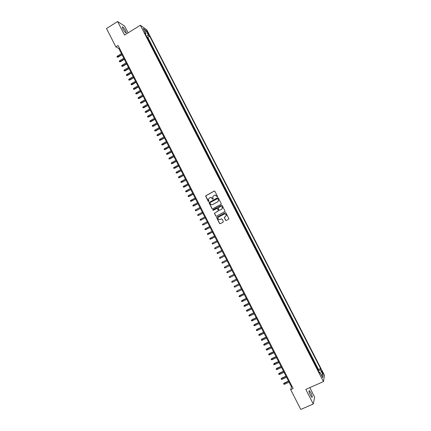 <?xml version="1.0" encoding="UTF-8"?>
<svg xmlns="http://www.w3.org/2000/svg" width="431" height="431" viewBox="0 0 431 431"><rect width="100%" height="100%" fill="white"/><g stroke="black" fill="none" stroke-linecap="round" stroke-linejoin="round"><path stroke-width="0.65" d="M217.353 196.881L217.51 196.374L214.897 191.283L214.185 191.052L205.555 195.911L208.205 201.331L208.89 201.223L208.345 199.241L209.913 197.635C210.861 197.247 211.621 197.495 212.187 198.373L212.521 199.03L213.21 198.912L212.661 196.967L214.239 195.324C215.193 194.936 215.947 195.184 216.518 196.062L217.353 196.881M310.902 392.846L309.372 390.664C308.682 390.691 309.022 392.188 310.39 395.157L311.92 397.344C312.604 397.301 312.265 395.803 310.902 392.846M125.496 30.682C124.467 28.769 123.535 27.514 122.716 26.916C122.14 26.711 122.259 27.449 123.077 29.136C124.117 31.054 125.044 32.309 125.863 32.907C126.439 33.106 126.315 32.363 125.496 30.682M322.399 371.813L321.645 370.692C321.337 370.687 321.526 371.403 322.21 372.847L322.964 373.963C323.266 373.968 323.078 373.251 322.399 371.813M225.585 220.316L226.302 220.553L228.958 218.873L225.984 212.909L225.268 212.672L216.577 217.499L219.53 223.479L220.241 223.716L223.091 222.224L223.312 221.502L222.073 219.072L221.356 218.84L219.945 219.578C218.706 219.907 218.021 219.422 217.887 218.113L218.63 217.008L224.174 214.099C225.386 213.765 226.076 214.234 226.243 215.511L224.282 217.59L225.585 220.316L226.275 220.564M128.109 32.826L124.71 26.194L117.62 21.55L124.527 35.046L140.339 25.267L323.439 381.602L305.811 389.403L313.278 403.998L300.773 409.45L290.661 389.619L293.134 388.514L118.089 45.497L115.858 46.871L118.8 48.477L291.507 386.968L290.661 389.619M117.62 21.55L106.495 28.505L115.858 46.871M221.006 204.359L221.227 203.631L218.323 197.969L217.612 197.737L208.96 202.586L211.901 208.566L212.612 208.798L221.006 204.359M222.154 205.431L225.117 211.4L216.421 216.249L215.71 216.017L214.417 213.275L218.097 211.077L218.318 210.355L217.493 208.744L216.782 208.512L213.243 210.382L212.709 209.989L221.437 205.199L222.154 205.431M318.04 370.191L318.401 370.03L315.718 365.677M315.492 365.24L315.853 365.079L314.328 362.105L314.194 362.665L313.165 360.709M312.949 360.289L313.31 360.127L311.785 357.159L311.645 357.703L310.616 355.747M310.412 355.349L310.767 355.182L309.248 352.219L309.097 352.747L308.068 350.796M307.869 350.408L308.23 350.241L305.525 345.845M305.337 345.473L305.698 345.312L302.982 340.899M302.804 340.544L303.16 340.382L301.646 337.425L301.474 337.909L300.445 335.959M300.272 335.625L300.633 335.458L297.907 331.024M297.746 330.706L298.101 330.539L296.587 327.587L296.399 328.045L295.375 326.095M295.219 325.793L295.58 325.626L292.848 321.17M292.697 320.885L293.053 320.718L291.545 317.771L291.34 318.197L290.316 316.252M290.182 315.982L290.537 315.81L287.789 311.338M287.66 311.085L288.016 310.913L285.268 306.425M285.15 306.188L285.505 306.021L283.997 303.085L283.77 303.462L282.747 301.522M282.634 301.301L282.989 301.129L281.486 298.198L281.249 298.564L280.231 296.625M280.128 296.42L280.479 296.248L278.976 293.322L278.738 293.667L277.715 291.728M277.618 291.539L277.973 291.372L275.204 286.841M275.118 286.669L275.468 286.496L272.694 281.955M272.613 281.799L272.968 281.626L270.189 277.079M270.113 276.939L270.469 276.767L268.971 273.847L268.696 274.138L267.683 272.203M267.619 272.08L267.969 271.907L266.471 268.992L266.196 269.267L265.178 267.333M265.124 267.225L265.474 267.053L263.982 264.144L263.697 264.402L262.678 262.468M262.635 262.377L262.985 262.204L261.493 259.295L261.197 259.543L259.004 254.457L258.702 254.683L257.69 252.755M260.146 257.539L260.496 257.361M257.657 252.701L258.007 252.523L255.195 247.906L255.524 247.69L254.037 244.792L253.719 244.991L252.706 243.062M255.174 247.863L255.524 247.69M252.695 243.036L253.04 242.858L251.553 239.965L251.235 240.148L250.222 238.224M250.217 238.214L250.562 238.036L247.739 233.392L248.089 233.219L246.602 230.326L246.257 230.51M246.246 230.493L244.129 225.515L243.784 225.699M243.768 225.666L241.662 220.71L241.312 220.893M241.29 220.844L239.194 215.909L238.844 216.093M238.817 216.028L237.847 214.099L238.208 213.991L236.727 211.115L236.382 211.298M236.727 211.115L236.36 211.212L234.265 206.325L233.92 206.503M233.871 206.411L232.907 204.483L233.279 204.407L231.803 201.536L231.463 201.719M231.404 201.611L230.44 199.688L230.822 199.623L229.346 196.757L229.006 196.94M228.942 196.811L226.895 191.978L226.55 192.161M226.895 191.978L226.501 192.016L225.515 190.103L225.914 190.071L224.443 187.205L224.098 187.388M224.018 187.232L223.059 185.319L223.463 185.298L221.992 182.442L221.647 182.625M221.561 182.453L220.58 180.541L221.011 180.535L219.541 177.68L219.201 177.863M219.104 177.674L218.145 175.767L218.565 175.773L217.1 172.923L216.755 173.106M216.653 172.901L214.654 168.171L214.315 168.354M214.202 168.133L212.214 163.419L211.874 163.608M211.756 163.371L209.778 158.678L209.439 158.867M209.31 158.613L208.356 156.717L208.803 156.782L207.343 153.942L207.004 154.126M207.343 153.942L206.891 153.867L204.914 149.207L204.574 149.395M204.429 149.115L203.475 147.219L203.938 147.316L202.478 144.477L202.144 144.665M201.988 144.369L200.054 139.757L199.715 139.946M199.558 139.633L197.63 135.038L197.29 135.226M197.123 134.898L196.175 133.012L196.66 133.152L195.205 130.324L194.871 130.512M194.693 130.173L192.786 125.615L192.447 125.804M192.264 125.448L191.321 123.568L191.817 123.729L190.367 120.906L190.033 121.1M189.839 120.728L188.897 118.848L189.403 119.026L187.954 116.208L187.614 116.402M187.42 116.014L185.54 111.516L185.206 111.704M184.996 111.306L184.059 109.431L184.576 109.636L183.127 106.823L182.792 107.017M182.582 106.597L181.64 104.728L182.168 104.948L180.718 102.136L180.384 102.33M180.163 101.899L179.226 100.03L179.759 100.267L178.315 97.46L177.981 97.648M177.75 97.201L175.913 92.784L175.579 92.977M175.342 92.514L174.404 90.65L174.954 90.914L173.51 88.113L173.176 88.307M172.933 87.827L171.112 83.442L170.778 83.641M170.525 83.145L169.593 81.287L170.153 81.578L168.715 78.781L168.386 78.975M168.122 78.469L167.196 76.616L167.761 76.917L166.323 74.127L165.994 74.321M165.725 73.798L163.931 69.472L163.602 69.666M163.327 69.132L161.544 64.822L161.216 65.022M160.93 64.467L160.003 62.619L160.591 62.964L159.158 60.178L158.829 60.378M158.538 59.812L156.771 55.54L156.442 55.739M156.146 55.157L154.39 50.906L154.061 51.106M153.754 50.513L152.833 48.671L153.441 49.053L152.014 46.279L151.685 46.478M151.373 45.869L150.446 44.032L151.06 44.425L149.632 41.656L148.986 41.231M149.309 41.855L149.632 41.656M146.944 31.964L148.743 34.787L147.995 32.697L146.718 30.892L146.944 31.964M140.339 25.267L146.809 29.836L324.505 375.358L323.439 381.602M318.401 370.03L318.509 369.496L320.578 368.575L149.697 36.274L148.512 35.466L146.314 36.026M320.578 368.575L320.357 369.685L323.175 375.164L322.722 377.701L319.867 372.152L319.64 373.311L144.671 32.837L145.899 33.672L143.248 28.516L145.893 30.369L148.512 35.466M318.509 369.496L147.828 37.416L147.262 37.034L148.684 39.803L148.032 39.372M151.4 45.885L152.014 46.279M153.786 50.529L154.39 50.906M156.178 55.173L156.771 55.54M158.565 59.828L159.158 60.178M160.962 64.483L161.544 64.822M163.354 69.149L163.931 69.472M165.752 73.814L166.323 74.127M168.155 78.485L168.715 78.781M170.557 83.161L171.112 83.442M172.96 87.838L173.51 88.113M175.369 92.525L175.913 92.784M177.782 97.212L178.315 97.46M180.19 101.91L180.718 102.136M182.609 106.608L183.127 106.823M185.023 111.311L185.54 111.516M187.447 116.02L187.954 116.208M189.866 120.734L190.367 120.906M192.291 125.453L192.786 125.615M194.72 130.178L195.205 130.324M197.15 134.903L197.63 135.038M199.58 139.639L200.054 139.757M202.015 144.374L202.478 144.477M204.45 149.121L204.914 149.207M209.337 158.619L209.778 158.678M211.777 163.376L212.214 163.419M214.229 168.138L214.654 168.171M216.674 172.901L217.1 172.923M219.126 177.674L219.541 177.68M221.582 182.453L221.992 182.442M224.039 187.232L224.443 187.205M228.963 196.811L229.346 196.757M231.425 201.606L231.803 201.536M233.893 206.406L234.265 206.325M238.833 216.023L239.194 215.909M241.312 220.839L241.662 220.71M243.784 225.661L244.129 225.515M246.268 230.483L246.602 230.326M250.562 238.036L250.239 238.214M253.04 242.858L252.728 243.052M258.007 252.523L257.706 252.744M262.985 262.204L262.695 262.457M265.474 267.053L265.194 267.317M267.969 271.907L267.699 272.187M270.469 276.767L270.199 277.063M272.968 281.626L272.71 281.939M275.468 286.496L275.22 286.825M277.973 291.372L277.731 291.712M280.479 296.248L280.247 296.603M282.989 301.129L282.763 301.501M285.505 306.021L285.284 306.409M288.016 310.913L287.806 311.317M290.537 315.81L290.332 316.23M293.053 320.718L292.859 321.149M295.58 325.626L295.386 326.073M298.101 330.539L297.923 331.003M300.633 335.458L300.455 335.932M303.16 340.382L302.993 340.873M305.698 345.312L305.536 345.818M308.23 350.241L308.079 350.769M310.767 355.182L310.627 355.72M313.31 360.127L313.175 360.682M315.853 365.079L315.724 365.644M313.278 403.998L314.646 397.096L309.803 387.636M119.414 48.094L118.8 48.477M292.191 386.666L291.507 386.968M146.933 37.233L147.262 37.034M147.828 37.416L149.697 36.274M145.441 34.329L145.899 33.672M319.867 372.152L319.096 372.249M318.477 371.048L320.357 369.685M144.972 31.867L145.893 30.369M323.175 375.164L321.278 374.889M217.289 196.913L216.637 196.051L214.891 195.135M210.543 197.446L212.305 198.357L212.957 199.219M214.449 190.992L205.684 195.895L208.647 201.519M217.849 197.678L209.089 202.565L212.025 208.545L212.537 208.83M217.941 198.842L217.445 198.68L210.086 202.597L210.29 203.798C210.856 204.677 211.61 204.924 212.558 204.536L217.59 201.87L218.479 200.544L218.059 198.826L217.623 198.637M212.133 204.693L212.558 204.536M218.059 198.826L218.598 200.528L217.709 201.848L212.682 204.515M216.976 208.453L217.612 208.723L218.49 210.64L214.541 213.248L215.834 215.985L216.373 216.276M221.642 205.14L213.022 209.687L213.21 210.398M221.636 209.213L222.385 208.076C222.24 206.783 221.55 206.304 220.322 206.643L218.091 208.087L218.97 210.01L219.686 210.242L221.749 209.186L222.498 208.054C222.428 206.934 221.846 206.417 220.753 206.497M221.749 209.186L219.799 210.215M224.519 213.975C225.639 213.835 226.248 214.336 226.356 215.484L224.395 217.558L225.699 220.279M221.512 218.786L220.058 219.546M225.44 212.618L216.696 217.466L219.643 223.441L220.219 223.727M118.116 57.124L117.189 57.151L116.957 56.693L117.351 56.127L118.116 57.124L122.005 54.753M117.189 57.151L121.854 54.457M117.351 56.127L121.429 53.633M120.448 61.703L119.522 61.73L119.29 61.272L119.689 60.706L120.448 61.703L124.343 59.333M119.522 61.73L124.193 59.047M119.689 60.706L123.772 58.217M122.787 66.282L121.86 66.32L121.628 65.857L122.021 65.296L122.787 66.282L126.682 63.923M121.86 66.32L126.536 63.643M122.021 65.296L126.116 62.813M125.119 70.867L124.198 70.905L123.966 70.447L124.365 69.887L125.119 70.867L129.025 68.513M124.198 70.905L128.885 68.238M124.365 69.887L128.46 67.414M127.463 75.457L126.542 75.5L126.305 75.042L126.709 74.482L127.463 75.457L131.369 73.108M126.542 75.5L131.234 72.844M126.709 74.482L130.808 72.015M129.801 80.053L128.885 80.101L128.648 79.638L129.052 79.083L129.801 80.053L133.718 77.709M128.885 80.101L133.583 77.451M129.052 79.083L133.163 76.621M132.145 84.654L131.229 84.702L130.992 84.244L131.396 83.689L132.145 84.654L136.067 82.316M131.229 84.702L135.937 82.062M131.396 83.689L135.512 81.233M134.494 89.26L133.578 89.314L133.341 88.851L133.745 88.296L134.494 89.26L138.421 86.927M133.578 89.314L138.292 86.679M133.745 88.296L137.866 85.85M136.843 93.866L135.927 93.926L135.69 93.462L136.099 92.913L136.843 93.866L140.775 91.539M135.927 93.926L140.651 91.302M136.099 92.913L140.226 90.467M139.191 98.478L138.281 98.543L138.044 98.079L138.453 97.53L139.191 98.478L143.13 96.161M138.281 98.543L143.011 95.93M138.453 97.53L142.586 95.095M141.546 103.095L140.635 103.165L140.398 102.702L140.808 102.152L141.546 103.095L145.489 100.784M140.635 103.165L145.376 100.558M140.808 102.152L144.951 99.723M143.9 107.718L142.995 107.788L142.758 107.33L143.167 106.786L143.9 107.718L147.849 105.412M142.995 107.788L147.741 105.196M143.167 106.786L147.316 104.361M146.26 112.346L145.355 112.421L145.118 111.958L145.527 111.413L146.26 112.346L150.214 110.045M145.355 112.421L150.107 109.835M145.527 111.413L149.681 109M148.62 116.979L147.714 117.054L147.477 116.591L147.892 116.052L148.62 116.979L152.579 114.684M147.714 117.054L152.477 114.479M147.892 116.052L152.051 113.644M150.985 121.612L150.08 121.698L149.843 121.235L150.257 120.696L150.985 121.612L154.95 119.328M150.08 121.698L154.848 119.128M150.257 120.696L154.422 118.293M153.35 126.256L152.445 126.342L152.208 125.879L152.628 125.34L153.35 126.256L157.32 123.972M152.445 126.342L157.223 123.783M152.628 125.34L156.798 122.943M155.715 130.9L154.815 130.992L154.578 130.528L154.998 129.995L155.715 130.9L159.696 128.627M154.815 130.992L159.599 128.438M154.998 129.995L159.174 127.603M158.085 135.549L157.186 135.646L156.949 135.178L157.369 134.65L158.085 135.549L162.072 133.281M157.186 135.646L161.981 133.104M157.369 134.65L161.55 132.263M160.461 140.204L159.562 140.307L159.325 139.838L159.745 139.31L160.461 140.204L164.448 137.942M159.562 140.307L164.362 137.775M159.745 139.31L163.931 136.929M162.832 144.864L161.937 144.967L161.7 144.504L162.121 143.976L162.832 144.864L166.829 142.607M161.937 144.967L166.743 142.445M162.121 143.976L166.318 141.605M165.213 149.53L164.313 149.638L164.076 149.169L164.502 148.647L165.213 149.53L169.211 147.278M164.313 149.638L169.13 147.122M164.502 148.647L168.704 146.281M167.589 154.196L166.695 154.309L166.458 153.84L166.883 153.317L167.589 154.196L171.597 151.954M166.695 154.309L171.522 151.804M166.883 153.317L171.091 150.963M169.97 158.872L169.081 158.985L168.844 158.516L169.27 157.999L169.97 158.872L173.984 156.631M169.081 158.985L173.914 156.491M169.27 157.999L173.483 155.645M172.357 163.548L171.468 163.667L171.226 163.198L171.657 162.681L172.357 163.548L176.376 161.318M171.468 163.667L176.306 161.183M171.657 162.681L175.875 160.337M174.744 168.23L173.855 168.354L173.618 167.885L174.049 167.373L174.744 168.23L178.768 166.005M173.855 168.354L178.703 165.881M174.049 167.373L178.272 165.035M177.13 172.917L176.247 173.046L176.004 172.578L176.441 172.066L177.13 172.917L181.16 170.698M176.247 173.046L181.101 170.579M176.441 172.066L180.67 169.733M179.522 177.61L178.639 177.744L178.402 177.276L178.833 176.764L179.522 177.61L183.558 175.401M178.639 177.744L183.504 175.288M178.833 176.764L183.067 174.436M181.92 182.308L181.036 182.442L180.794 181.974L181.23 181.467L181.92 182.308L185.96 180.104M181.036 182.442L185.906 179.996M181.23 181.467L185.47 179.145M184.312 187.011L183.434 187.151L183.191 186.677L183.628 186.17L184.312 187.011L188.363 184.807M183.434 187.151L188.309 184.71M183.628 186.17L187.878 183.859M186.715 191.714L185.831 191.86L185.594 191.391L186.03 190.885L186.715 191.714L190.766 189.521M185.831 191.86L190.717 189.43M186.03 190.885L190.286 188.579M189.112 196.428L188.234 196.574L187.997 196.105L188.433 195.604L189.112 196.428L193.174 194.241M188.234 196.574L193.131 194.155M188.433 195.604L192.695 193.303M191.515 201.142L190.642 201.299L190.4 200.824L190.841 200.323L191.515 201.142L195.582 198.96M190.642 201.299L195.539 198.885M190.841 200.323L195.108 198.034M193.923 205.862L193.045 206.018L192.808 205.549L193.25 205.048L193.923 205.862L197.991 203.691M193.045 206.018L197.958 203.621M193.25 205.048L197.522 202.764M200.377 208.356L196.094 210.635L195.458 210.748L195.216 210.28L195.658 209.784L196.331 210.587L200.41 208.421M195.658 209.784L199.941 207.505M202.796 213.103L198.508 215.371L197.872 215.484L197.63 215.01L198.071 214.519L198.739 215.317L202.823 213.156M198.071 214.519L202.36 212.246M205.221 217.849L200.927 220.112L200.286 220.225L200.043 219.751L200.49 219.26L201.153 220.052L205.242 217.897M200.49 219.26L204.784 216.992M207.645 222.601L203.346 224.858L202.699 224.966L202.462 224.492L202.909 224.007L203.572 224.793L207.667 222.644M202.909 224.007L207.209 221.749M210.069 227.363L205.124 229.718L204.881 229.238L205.328 228.753L205.765 229.61L210.091 227.396M205.328 228.753L209.633 226.507M212.499 232.126L207.543 234.469L207.3 233.995L207.753 233.51L208.189 234.367L212.515 232.153M207.753 233.51L212.063 231.264M214.934 236.894L209.967 239.227L209.725 238.752L210.177 238.268L210.614 239.13L214.945 236.91M210.177 238.268L214.498 236.032M217.369 241.662L213.043 243.892L212.397 243.989L212.154 243.515L212.607 243.036L213.043 243.892L217.375 241.678M212.607 243.036L216.933 240.805M215.683 248.563L219.81 246.446L215.683 248.563M215.037 247.803L215.478 248.665L214.827 248.757L214.584 248.283L215.037 247.803L219.368 245.584M217.908 253.439L217.256 253.53L217.014 253.051L217.472 252.577L221.809 250.363L217.677 252.469L217.908 253.439L222.245 251.225M220.343 258.217L219.691 258.309L219.449 257.83L219.907 257.355L224.249 255.147L220.112 257.242L220.343 258.217L224.691 256.009M226.684 259.925L222.348 262.14L222.784 263.002L227.132 260.803M222.784 263.002L222.127 263.088L221.884 262.614L222.348 262.14L226.695 259.941M229.13 264.709L224.788 266.929L225.224 267.796L229.583 265.598M225.224 267.796L224.567 267.877L224.325 267.398L224.788 266.929L229.141 264.736M231.576 269.504L227.229 271.724L227.67 272.586L232.029 270.404M227.67 272.586L227.008 272.667L226.765 272.187L227.229 271.724L231.592 269.537M234.022 274.305L229.675 276.524L230.116 277.386L234.486 275.21M230.116 277.386L229.454 277.467L229.211 276.988L229.675 276.524L234.044 274.342M236.474 279.105L232.12 281.33L232.562 282.192L236.937 280.021M232.562 282.192L231.9 282.267L231.657 281.788L232.12 281.33L236.495 279.153M238.925 283.916L234.572 286.136L235.014 287.003L239.394 284.837M235.014 287.003L234.351 287.073L234.103 286.593L234.572 286.136L238.952 283.97M241.382 288.727L237.028 290.947L237.47 291.814L241.856 289.659M237.47 291.814L236.802 291.884L236.554 291.404L237.028 290.947L241.414 288.792M239.922 296.636L239.253 296.7L239.011 296.221L239.658 295.596L239.922 296.636L244.318 294.486M239.011 296.221L243.876 293.613M239.658 295.596L243.838 293.543M242.384 301.458L241.71 301.522L241.468 301.043L242.109 300.412L242.384 301.458L246.785 299.313M241.468 301.043L246.338 298.446M242.109 300.412L246.3 298.365M244.846 306.29L244.172 306.349L243.924 305.865L244.566 305.234L244.846 306.29L249.253 304.151M243.924 305.865L248.806 303.279M244.566 305.234L248.762 303.198M247.308 311.123L246.634 311.182L246.387 310.697L247.028 310.056L247.308 311.123L251.72 308.989M246.387 310.697L251.278 308.122M247.028 310.056L251.23 308.03M249.775 315.961L249.096 316.015L248.849 315.535L249.49 314.889L249.775 315.961L254.193 313.838M248.849 315.535L253.746 312.965M249.49 314.889L253.697 312.863M252.243 320.804L251.564 320.858L251.316 320.373L251.952 319.727L252.243 320.804L256.666 318.687M251.316 320.373L256.224 317.814M251.952 319.727L256.17 317.706M254.71 325.653L254.031 325.701L253.789 325.216L254.419 324.565L254.71 325.653L259.144 323.546M253.789 325.216L258.697 322.668M254.419 324.565L258.643 322.555M257.188 330.507L256.504 330.555L256.256 330.071L256.892 329.408L257.188 330.507L261.628 328.406M256.256 330.071L261.181 327.528M256.892 329.408L261.116 327.409M259.661 335.366L258.977 335.41L258.735 334.925L259.365 334.262L259.661 335.366L264.106 333.271M258.735 334.925L263.659 332.393M259.365 334.262L263.594 332.263M262.14 340.231L261.455 340.269L261.208 339.784L261.838 339.116L262.14 340.231L266.595 338.141M261.208 339.784L266.148 337.263M261.838 339.116L266.078 337.128M264.623 345.096L263.934 345.134L263.686 344.649L264.316 343.976L264.623 345.096L269.079 343.017M263.686 344.649L268.632 342.139M264.316 343.976L268.561 341.993M267.107 349.972L266.417 350.004L266.169 349.519L266.794 348.841L267.107 349.972L271.573 347.898M266.169 349.519L271.121 347.02M266.794 348.841L271.045 346.863M269.59 354.848L268.901 354.88L268.653 354.395L269.278 353.711L269.59 354.848L274.062 352.784M268.653 354.395L273.615 351.906M269.278 353.711L273.534 351.744M272.08 359.734L271.39 359.761L271.142 359.276L271.762 358.587L272.08 359.734L276.562 357.676M271.142 359.276L276.109 356.793M271.762 358.587L276.023 356.626M274.574 364.621L273.879 364.648L273.631 364.157L274.251 363.468L274.574 364.621L279.056 362.568M273.631 364.157L278.609 361.69M274.251 363.468L278.518 361.512M277.068 369.512L276.373 369.539L276.12 369.049L276.74 368.354L277.068 369.512L281.556 367.471M276.12 369.049L281.109 366.587M276.74 368.354L281.012 366.404M279.563 374.415L278.868 374.437L278.615 373.946L279.229 373.241L279.563 374.415L284.061 372.379M278.615 373.946L283.609 371.495M279.229 373.241L283.512 371.301M282.063 379.318L281.362 379.334L281.114 378.844L281.723 378.138L282.063 379.318L286.567 377.287M281.114 378.844L286.114 376.403M281.723 378.138L286.012 376.204M284.562 384.226L283.862 384.242L283.614 383.752L284.223 383.035L284.562 384.226L289.077 382.205M283.614 383.752L288.625 381.316M284.223 383.035L288.517 381.112M149.018 41.247L148.065 39.393M147.483 33.015L147.995 32.697M148.065 33.99L148.517 33.71M309.005 390.825L309.372 390.664M122.35 27.142L122.716 26.916"/></g></svg>
